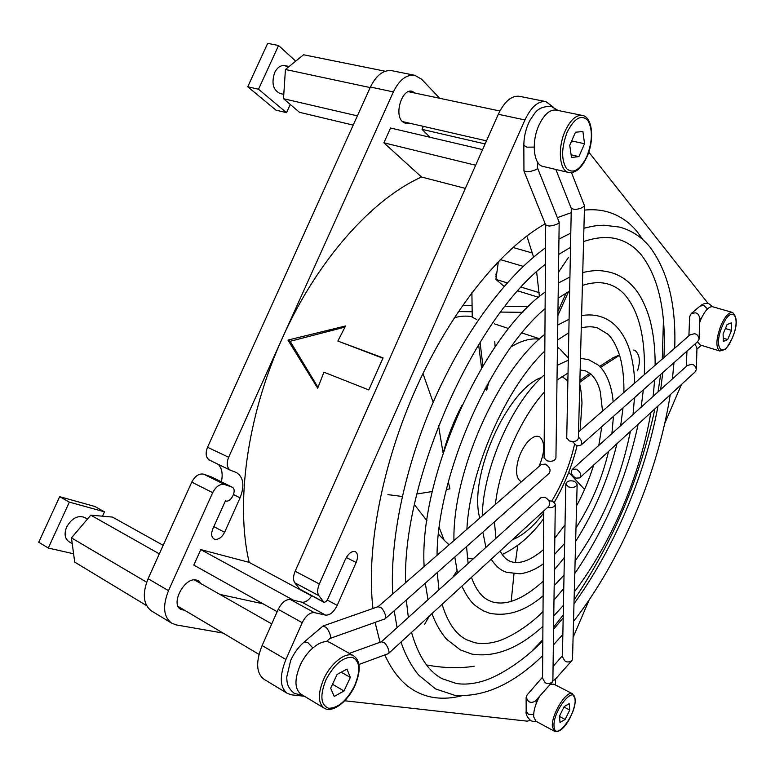 <?xml version="1.0" encoding="UTF-8"?>
<svg xmlns="http://www.w3.org/2000/svg" width="775" height="775" viewBox="0 0 775 775"><rect width="100%" height="100%" fill="white"/><g stroke="black" fill="none" stroke-linecap="round" stroke-linejoin="round"><path stroke-width="1.16" d="M358.98 664.456L388.401 653.635C390.668 652.133 386.095 643.599 384.41 642.872L381.387 641.816M540.931 497.705L545.019 497.288C549.494 500.156 550.754 503.159 548.807 506.298L388.595 653.461M326.188 641.71L329.966 638.445C332.243 637.118 327.467 627.866 325.791 627.149L322.817 626.21M378.016 606.748L381.029 607.726C382.782 608.375 387.5 617.317 385.059 618.847L329.927 638.484M541.173 464.564L545.271 464.109C549.901 467.034 551.151 470.144 549.039 473.438L385.272 618.663M577.143 484.443L572.531 658.585L571.921 660.562C569.121 662.363 566.719 662.441 564.723 660.765L562.417 656.638M568.433 486.903C573.297 488.076 576.203 487.146 577.152 484.123L574.517 481.314C569.664 480.151 566.767 481.081 565.827 484.113L568.433 486.903M552.788 680.905L554.977 679.588L571.601 660.92M551.877 682.475L535.506 700.891C532.667 702.77 530.265 702.857 528.308 701.162L526.118 697.519L527.097 694.942M542.558 678.154L544.864 682.339C546.888 684.063 549.349 683.986 552.236 682.087L552.885 679.946L555.297 504.535M547.46 507.538C552.062 508.148 554.677 507.034 555.297 504.196L552.691 501.338L548.884 500.728M689.934 334.936L694.352 333.744C696.851 333.928 698.44 335.72 699.118 339.111L697.703 341.61L580.843 445.247M572.434 441.537L576.716 445.79L580.543 445.509C582.567 442.971 581.851 440.181 578.392 437.148M699.137 338.472L699.651 318.041C698.992 314.718 697.452 312.984 695.03 312.819L691.126 313.681L689.653 316.791M695.001 344.013L696.958 348.014L696.367 369.026M580 477.642L695.068 371.942L696.357 369.607C695.679 366.323 694.119 364.57 691.668 364.357L687.251 365.538M575.893 478.136L579.719 477.894C581.715 474.755 580.514 471.82 576.125 469.098L572.328 469.34C570.322 472.469 571.504 475.404 575.893 478.136M571.524 172.66L584.515 205.821C582.141 208.126 578.751 209.318 574.352 209.405L571.282 208.446M537.579 162.149L537.569 168.078C537.957 169.773 528.637 172.089 526.913 171.779L523.948 170.878M545.678 224.944L548.7 225.961C550.434 226.377 559.531 224.169 559.172 222.193L537.569 168.068M584.505 206.005L578.363 438.243C577.394 441.178 574.411 442.089 569.412 440.965L566.738 437.952M559.172 222.386L555.937 457.831C554.948 460.97 551.877 461.939 546.724 460.757L544.079 457.676M538.945 466.511C544.961 452.319 545.29 442.496 539.933 437.032C536.591 435.162 532.58 436.703 527.891 441.634C521.023 449.897 517.245 459.401 516.547 470.125C516.518 475.908 517.913 479.618 520.713 481.236L521.614 481.614M484.927 389.011L486.768 390.125L488.793 381.959M446.448 489.393L449.965 488.88L448.338 481.934M449.113 544.786L444.123 540.194L439.26 527.61M472.227 316.762C466.686 315.648 460.708 315.968 454.295 317.731M414.48 504.738L426.967 520.732M438.485 534.217L444.123 540.194M422.966 373.521L433.147 402.38M438.505 425.601L442.99 452.426M476.751 319.474L472.246 317.237L471.897 292.611M494.779 341.639L495.109 346.861M552.972 106.853L545.881 101.612C538.179 100.769 531.195 106.882 524.937 119.951L319.358 583.992C317.304 588.981 317.14 592.875 318.854 595.665L323.931 602.214C325.393 602.311 326.701 601.226 327.854 598.959L345.418 559.24C348.517 553.282 351.84 550.763 355.386 551.693C357.972 553.534 358.224 557.138 356.151 562.485L337.212 605.372C333.831 612.076 329.976 615.331 325.626 615.127L314.311 612.618C309.806 612.386 305.776 615.738 302.221 622.683L285.907 659.496C279.32 676.158 279.794 687.464 287.351 693.412L291.623 694.846L304.468 696.279M465.368 188.383L421.513 177.02C372.552 198.836 317.324 259.828 282.429 337.958L228.635 457.279C226.261 463.537 226.891 467.877 230.514 470.289L236.511 472.556C243.563 477.293 244.745 485.712 240.076 497.821L224.595 532.289C221.892 537.424 218.647 539.758 214.84 539.284L214.055 538.974C211.362 537.065 210.945 533.694 212.825 528.87L225.409 500.912C231.028 503.13 237.605 489.442 232.045 487.117L224.634 484.52C220.032 483.658 216.041 486.371 212.689 492.668L168.504 590.676C162.401 606.089 163.486 616.939 171.75 623.226L176.332 624.931L223.045 633.068M539.419 296.68L536.629 271.918M533.568 257.126L526.855 235.968M384.846 654.972C392.692 672.216 402.816 684.257 415.226 691.097C421.513 694.584 428.168 696.793 435.192 697.703C443.658 698.769 452.445 698.149 461.551 695.834M531.689 651.32L542.829 639.675M553.612 627.188L563.241 614.962M574.091 599.908C612.967 542.103 639.898 478.417 654.894 408.851M658.072 391.888L660.639 374.48M662.286 359.028L663.429 320.424M643.066 239.882L637.418 232.035C628.99 221.621 618.566 214.772 606.166 211.478C599.424 209.773 592.168 209.308 584.398 210.112M184.702 610.322L180.817 609.382C169.996 604.035 184.828 576.455 196.492 580.087L198.284 580.775L200.967 583.643M409.297 123.148L405.587 123.457L402.554 121.762C393.865 114.526 402.051 88.263 412.087 91.285L415.371 93.155M458.364 311.579L472.111 311.734M500.689 312.073L522.883 312.335M311.831 595.762C308.557 600.47 305.234 602.601 301.863 602.185L290.363 599.53C285.801 599.22 281.751 602.485 278.225 609.315L262.115 645.556C255.624 661.957 256.234 673.175 263.946 679.21L287.351 693.412M211.565 477.022L203.728 474.174C199.078 473.273 195.097 475.918 191.764 482.118L148.093 578.702L168.504 590.676M368.803 389.932L383.063 357.895L337.861 341.048L345.553 325.975L287.951 340.08L317.692 388.198L323.921 372.194L368.803 389.932M439.677 98.28L421.658 79.263L414.828 75.311C406.478 74.293 399.319 79.825 393.361 91.915L282.429 337.958C246.993 415.71 235.329 503.692 249.172 562.369L200.783 549.601L193.818 565.091L277.169 611.698M311.695 595.965L249.172 562.369M263.093 603.822L219.887 594.406M545.881 101.612L519.395 96.294C511.548 95.412 504.525 101.409 498.315 114.274L295.159 571.223C293.134 576.145 293.008 580 294.771 582.79L299.993 589.358M482.602 149.614L390.552 128.001L383.887 142.803L421.513 177.02M423.353 126.373L422.017 129.357L430.106 137.291M573.093 637.389L589.145 599.928M664.727 423.489L681.448 384.458M393.361 91.915L370.421 87.023L207.535 447.243C205.191 453.414 205.859 457.715 209.531 460.147L230.514 470.289M708.127 303.49L588.768 152.074M370.421 87.023C376.33 75.107 383.509 69.672 391.956 70.719L414.828 75.311M344.71 700.774L527.058 721.147L530.4 720.45M171.75 623.226L151.609 611.01C143.249 604.674 142.077 593.902 148.093 578.702M571.204 212.67L557.37 217.649M545.203 223.801C501.861 248.281 451.728 309.448 416.776 386.764C381.891 464.089 365.945 549.95 372.978 608.482M375.09 622.432L380.041 642.272M218.298 464.39C222.028 468.478 223.045 474.29 221.359 481.837M462.597 305.398L472.004 305.582M505.184 306.232L528.443 306.677M485.121 143.947L422.017 129.357M475.656 165.249L383.887 142.803M293.531 600.257L200.783 549.601M558.484 272.238L568.588 257.261M557.952 311.259L566.186 292.931M557.893 315.493L568.608 291.536M579.894 380.457L589.852 373.172M599.579 366.43L612.86 357.856L619.458 355.008M633.756 350.029L635.074 350.455C639.83 354.756 640.625 361.557 637.457 370.828M579.845 382.288L590.976 374.073M600.528 367.408L619.535 355.26M568.714 472.343L584.553 489.451M517.758 545.338L515.404 562.524M513.99 573.936L511.171 601.39M474.155 666.258C459.323 668.515 443.465 668.079 426.57 664.969M456.979 570.681L452.745 577.356M429.389 615.989L424.584 624.388M402.264 496.484L387.897 494.624M432.353 491.524L416.921 493.985M481.566 368.009L478.621 344.565M486.768 390.125L486.177 386.696M482.903 365.771L480.045 342.259M382.889 358.253L337.861 341.048M344.962 327.098L290.15 341.3L318.002 387.384M290.15 341.3L287.951 340.08M539.642 696.241C535.37 704.175 533.394 711.033 533.713 716.827L535.883 721.205L554.483 731.251L552.41 726.882C550.822 715.267 566.661 689.479 572.57 693.79L553.902 684.189L550.114 684.461M564.181 706.597L569.305 703.613L569.751 710.045L565.13 719.442L560.005 722.523L559.502 716.1L564.181 706.597M563.977 707.013L569.751 710.045M559.521 716.468L565.13 719.442M504.128 286.401L495.913 279.417L498.412 261.446M517.962 290.935L538.664 297.319M495.913 279.417L507.238 282.875M521.352 287.186L539.138 292.621M500.214 259.586L523.251 266.348M512.905 247.458L532.502 253.037M146.611 605.633L74.7 562.088L71.465 537.898L90.772 515.152L112.482 517.08L163.176 545.338M71.465 537.898L146.659 582.219M90.772 515.152L159.321 553.854M353.197 125.114L299.489 112.307L283.505 98.716L285.433 69.488L303.577 54.763L385.223 71.242M283.505 98.716L357.382 115.862M285.433 69.488L370.169 87.575M697.519 341.775L700.077 344.943L719.83 351.017C715.558 347.636 715.955 339.043 721.021 325.229C725.1 316.336 728.946 312.073 732.569 312.461L712.593 306.745C708.873 306.328 704.988 310.523 700.929 319.319L699.525 322.981M731.309 322.875L731.59 330.363L727.657 339.566L723.404 341.397L723.075 333.928L727.057 324.609L731.309 322.875M725.381 328.532L731.59 330.363M723.269 338.239L727.657 339.566M582.296 115.417L556.14 110.079C549.833 109.391 544.089 114.468 538.906 125.308C531.088 142.193 533.636 164.988 543.033 166.431L568.705 172.496C559.492 171.11 557.293 148.083 565.188 130.946C570.419 119.941 576.116 114.758 582.296 115.417C592.565 116.831 594.706 139.917 586.946 156.831M582.907 131.547L584.553 143.733L578.906 156.598L571.504 157.49L569.722 145.303L575.486 132.215L582.907 131.547M571.659 140.914L584.553 143.733M571.117 154.826L578.906 156.598M300.371 664.873C294.335 679.21 294.51 688.965 300.884 694.119L324.086 708.098C317.857 703.012 317.798 693.189 323.911 678.629C331.254 662.451 346.425 651.155 353.729 655.853L330.363 642.775C322.884 637.99 307.627 648.946 300.371 664.873M334.209 696.454L330.683 688.19L337.135 674.395L346.977 669.106L350.329 677.437L344.003 690.99L334.209 696.454M341.213 672.206L350.329 677.437M332.514 684.277L344.003 690.99M72.23 543.614L68.936 541.667C64.761 538.606 64.005 533.723 66.66 527.019C71.765 518.233 77.733 515.036 84.562 517.429L87.449 519.066M104.47 511.829L94.889 506.492L59.665 496.659L69.343 502.113L104.47 511.829L102.484 516.189M73.586 553.776L48.302 548.041L38.75 542.248L59.665 496.659M48.302 548.041L69.343 502.113M283.795 94.356L280.037 93.494C273.1 90.084 271.298 83.138 274.641 72.666C277.305 67.396 280.724 65.042 284.909 65.623L288.145 67.28M290.276 104.47L286.527 112.666L275.929 110.118L247.748 86.761L267.675 43.352L278.564 45.512L295.711 61.148M286.527 112.666L258.53 89.241L247.748 86.761M258.53 89.241L278.564 45.512M289.104 66.505L284.909 65.623L288.126 67.299M496.601 274.505L495.593 276.782M496.998 262.919L496.407 264.837M496.94 262.977L496.417 264.692M699.99 306.164L703.739 305.398L707.488 308.925M558.262 110.505L550.967 106.272C536.494 106.679 535.273 113.034 530.139 119.96C526.022 127.865 523.929 136.293 523.842 145.264L526.845 147.153L534.188 147.105M526.177 710.908L528.347 714.25L533.655 714.502M323.001 626.045L304.158 642.029L307.782 642.475L312.819 647.929M567.872 380.932L561.933 376.505M541.783 377.251C506.966 389.457 468.168 476.935 479.764 518.087M511.258 346.764C521.517 340.564 530.846 338.036 539.245 339.169M443.765 450.934C448.25 435.192 454.276 420.06 461.832 405.548M512.352 539.778C522.97 535.525 533.423 526.603 543.701 513.002M551.8 501.028C562.427 483.426 569.993 464.554 574.517 444.433M302.221 622.683L278.225 609.315M262.115 645.556L285.907 659.496M212.689 492.668L191.764 482.118M228.635 457.279L207.535 447.243M319.358 583.992L295.159 571.223M524.937 119.951L498.315 114.274M231.677 486.962L210.848 476.664M224.595 532.289L213.832 526.632M240.076 497.821L233.566 494.576M224.634 484.52L203.728 474.174M356.151 562.485L346.28 557.525M323.185 601.7L299.228 588.835M318.854 595.665L294.771 582.79M314.311 612.618L290.363 599.53M325.626 615.127L301.863 602.185M337.212 605.372L327.263 600.044M575.069 699.767C574.73 683.453 552.313 711.663 554.057 726.592C554.968 742.285 576.619 714.25 575.069 699.767M732.191 338.171C741.772 316.82 731.852 303.228 722.397 325.926C712.603 348.256 723.211 360.327 732.191 338.171M586.83 156.54C592.526 141.563 592.856 129.522 587.808 120.406C581.298 114.177 574.43 118.052 567.213 132.012C561.362 147.725 561.148 159.95 566.583 168.679C573.258 174.162 580 170.112 586.83 156.54M326.072 679.559C319.726 695.466 320.598 705.037 328.687 708.273C338.113 708.195 346.745 700.716 354.572 685.846C360.743 670.646 360.046 661.153 352.46 657.374C343.199 656.745 334.403 664.146 326.072 679.559M304.158 642.029C298.511 646.893 294.016 653.044 290.654 660.494L286.75 677.088C286.944 681.68 286.75 687.318 294.393 693.441L303.025 695.408M526.118 697.519L526.177 711.256C525.547 714.104 527.107 717.262 530.846 720.711L533.452 721.554L536.281 721.418M712.99 306.852L708.708 303.626C705.667 302.948 702.857 303.713 700.28 305.912L691.126 313.681M454.877 695.301C483.871 697.461 513.147 684.248 542.713 655.66M553.36 644.994L562.853 634.473M573.519 621.453C621.007 560.422 657.733 473.728 670.239 394.756M672.419 378.936L673.969 362.661M674.705 348.207C676.255 305.253 668.079 271.647 650.167 247.38M472.237 654.178C495.235 657.558 518.795 648.278 542.917 626.326M553.767 615.922L563.435 605.343M574.294 591.935C611.33 543.352 640.353 474.968 650.835 412.571M653.17 396.325L654.662 379.789M655.146 365.257C655.204 351.278 653.993 338.355 651.513 326.498C648.888 313.439 641.933 295.585 632.652 286.159C626.549 279.513 619.244 274.931 610.739 272.432C601.729 270.407 595.936 269.535 582.742 272.548M461.852 586.171C470.812 604.393 475.308 605.721 483.338 610.836L489.354 613.161C507.325 616.89 525.247 611.097 543.13 595.781M554.173 585.726L564.035 575.031M575.118 560.955C602.34 522.379 620.765 479.183 630.395 431.355M633.039 414.509L634.502 397.662M634.667 383.102C634.463 373.773 633.282 364.55 631.112 355.434C628.012 342.889 622.742 332.882 615.302 325.432C611.029 321.305 606.089 318.36 600.48 316.597C594.638 314.805 588.341 314.466 581.608 315.59M491.195 559.221C495.438 565.576 499.856 569.664 504.457 571.456L506.608 572.347L520.064 573.8C527.814 572.744 535.573 569.422 543.352 563.842M554.609 554.348L564.655 543.382M575.99 527.94C591.054 504.641 601.913 479.134 608.559 451.408M611.911 433.593L613.451 416.33M613.122 401.867C612.415 389.796 607.513 372.32 597.864 364.86L588.748 359.716L580.475 358.292M602.533 411.099L600.305 391.762C598.436 384.042 595.219 378.055 590.637 373.782L585.445 370.838L580.165 369.975M568.027 373.056L557.002 380.06M544.525 391.898C520.868 417.522 499.468 466.221 495.409 504.448M494.421 521.875L495.971 538.315M500.127 551.015C502.82 556.13 506.007 559.492 509.698 561.11L510.618 561.497C519.463 564.607 530.41 560.645 543.449 549.62M623.904 392.47C624.078 381.106 623.187 370.867 621.221 361.751C619.593 353.158 614.023 339.392 607.542 333.948L597.554 327.97C592.846 326.44 587.421 326.411 581.279 327.864M568.821 332.775L557.554 340.022M544.806 351.056C506.298 387.229 469.757 470.008 466.879 529.306M466.55 546.588L468.119 563.473M471.471 577.336C475.772 589.417 481.633 597.157 489.035 600.567L492.648 601.981C506.734 605.837 523.59 598.91 543.227 581.202M432.004 613.587C436.277 626.074 444.027 636.759 446.962 639.511L460.437 649.963L472.014 654.129M644.335 374.674C645.536 337.668 638.891 310.872 624.408 294.277C619.709 289.288 614.304 285.888 608.201 284.096C600.857 281.858 592.265 282.294 582.403 285.403M569.654 290.964L558.126 298.181M545.096 308.615C490.982 353.894 437.381 474.736 437.032 555.317M437.216 572.599L438.979 589.794M442.118 604.297C447.718 622.693 455.874 634.512 466.608 639.753L474.6 642.659C480.839 644.035 487.63 643.802 494.963 641.962C506.046 639.588 527.068 627.808 543.023 611.553M649.896 247.051C641.758 237.043 631.615 230.378 619.458 227.056L603.948 225.225C597.602 225.564 595.316 225.331 583.914 228.286M401.024 642.049C406.09 658.188 415.681 672.109 419.227 675.567L435.589 688.927L454.586 695.262M663.894 357.624C666.277 311.802 658.721 277.518 641.216 254.791C634.551 246.828 626.587 241.577 617.336 239.049C607.619 236.365 596.363 237.218 583.565 241.597M570.516 247.37L558.736 254.403M545.406 264.314C474.872 317.217 402.07 480.49 405.635 582.684M406.294 600.015L408.347 617.462M411.525 632.4C418.384 656.241 428.643 671.692 442.283 678.745L456.485 683.531C464.167 684.674 472.372 684.034 481.101 681.603C496.988 677.573 522.641 661.84 542.82 640.76M555.491 685.003L555.588 678.9M536.155 700.154L536.145 703.719M701.753 317.508L699.612 319.358M696.919 349.225L701.288 345.321M570.797 233.091L558.94 239.126M545.523 247.806C506.53 275.764 464.661 331.497 434.814 398.582C405.102 465.727 389.767 539.381 392.692 593.96M394.184 610.758L397.091 627.624M569.925 277.014L558.339 283.049M545.212 292.01C483.213 335.333 418.752 477.729 424.128 566.564M425.281 583.188L428.013 599.695M569.092 319.252L557.758 325.054M544.922 334.238C497.443 371.06 452.416 472.731 453.947 540.582M454.789 557.022L457.521 573.035M568.278 360.201L557.206 365.335M544.651 374.635C512.323 402.089 482.932 468.575 482.273 515.888M482.854 532.134L485.906 547.402M554.832 538.073L565.023 524.811M576.571 505.842C583.517 492.89 589.213 479.299 593.669 465.087M598.823 445.412L601.797 426.667M554.396 569.722L564.374 557.545M575.631 541.405C594.561 511.481 608.336 478.911 616.968 443.688M620.659 425.688L623.032 407.824M553.98 600.073L563.764 588.409M574.779 573.558C605.333 528.637 626.452 478.863 638.145 424.235M641.187 407.146L643.327 389.825M553.583 629.261L563.183 617.878M573.984 603.773C614.003 548.729 645.236 474.901 658.004 405.993M660.717 389.505L662.761 372.601M545.678 224.973L544.079 458.006M571.282 208.475L566.738 438.262M523.997 171.168L545.745 225.138M523.842 145.264L523.948 171.033M571.34 208.63L555.859 169.463M690.273 334.635L578.528 432.014M689.673 316.171L688.898 335.837M686.311 366.391L686.941 351.162M687.561 365.257L572.328 469.34M562.408 657.026L565.827 484.113M553.069 666.461L562.437 655.718M542.568 677.147L526.758 695.34M542.558 678.561L543.711 510.977M381.445 641.758L541.212 497.453M349.322 653.393L381.707 641.661M378.355 606.592L323.272 625.929M378.084 606.689L541.473 464.312M559.172 348.459L557.458 347.152M539.642 338.801L521.943 332.95M508.72 328.581L494.363 323.834M232.045 487.117L211.217 476.819M323.621 602.097L299.683 589.242M467.364 558L473.002 559.066M502.181 554.483C517.942 547.072 531.776 535.108 543.663 518.582M554.309 502.336C564.549 484.627 572.124 465.814 577.046 445.906M580.107 430.638L581.986 403.203C581.521 392.847 580.62 388.43 579.787 384.39M568.327 357.992L560.199 349.312M572.57 693.79L575.244 699.157M554.483 731.251C564.026 734.38 575.651 710.307 575.253 699.253M495.758 274.156L496.61 274.418M732.569 312.461C737.616 317.295 737.5 325.897 732.23 338.268C727.919 346.309 725.41 350.087 724.683 349.603L719.83 351.017M408.357 91.673L499.904 110.999M402.351 121.549L486.497 140.856M568.705 172.496C575.525 173.416 581.599 168.214 586.927 156.879M324.086 708.098C332.155 713.513 347.588 701.917 354.814 685.846C361.014 671.131 360.646 661.143 353.729 655.853M178.172 606.447L259.005 654.391M194.409 579.913L271.744 623.904"/></g></svg>
